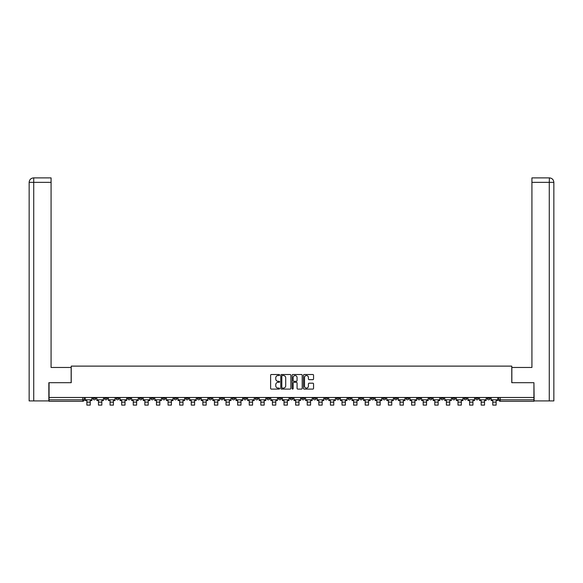 <?xml version="1.0" encoding="UTF-8"?>
<svg xmlns="http://www.w3.org/2000/svg" width="583" height="583" viewBox="0 0 583 583"><rect width="100%" height="100%" fill="white"/><g stroke="black" fill="none" stroke-linecap="round" stroke-linejoin="round"><path stroke-width="0.87" d="M279.607 375.022A0.51 0.51 0 0 0 279.097 374.512L271.343 374.512A0.729 0.729 0 0 0 270.614 375.241L270.614 388.373A0.729 0.729 0 0 0 271.343 389.101L279.097 389.101A0.51 0.51 0 0 0 279.607 388.591A0.51 0.51 0 0 0 279.097 388.081L278.091 388.081A2.332 2.332 0 0 1 275.759 385.749L275.759 384.649A2.332 2.332 0 0 1 278.091 382.317L279.097 382.317A0.51 0.51 0 0 0 279.607 381.807A0.51 0.51 0 0 0 279.097 381.297L278.091 381.297A2.332 2.332 0 0 1 275.759 378.957L275.759 377.864A2.332 2.332 0 0 1 278.091 375.532L279.097 375.532A0.51 0.51 0 0 0 279.607 375.022M475.568 397.489L475.568 398.313L478.541 398.313A1.487 1.487 0 0 1 477.054 399.8A1.487 1.487 0 0 1 475.568 398.313L475.568 397.489M405.987 397.489L405.987 398.313L408.96 398.313A1.487 1.487 0 0 1 407.473 399.8A1.487 1.487 0 0 1 405.987 398.313L405.987 397.489M394.385 397.489L394.385 398.313L397.358 398.313A1.487 1.487 0 0 1 395.872 399.8A1.487 1.487 0 0 1 394.385 398.313L394.385 397.489M324.804 397.489L324.804 398.313L327.777 398.313A1.487 1.487 0 0 1 326.291 399.8A1.487 1.487 0 0 1 324.804 398.313L324.804 397.489M313.209 397.489L313.209 398.313L316.183 398.313A1.487 1.487 0 0 1 314.696 399.8A1.487 1.487 0 0 1 313.209 398.313L313.209 397.489M301.608 397.489L301.608 398.313L304.581 398.313A1.487 1.487 0 0 1 303.094 399.8A1.487 1.487 0 0 1 301.608 398.313L301.608 397.489M278.419 397.489L278.419 398.313L281.392 398.313A1.487 1.487 0 0 1 279.906 399.8A1.487 1.487 0 0 1 278.419 398.313L278.419 397.489M255.223 398.313L255.223 397.489L255.223 398.313A1.487 1.487 0 0 0 256.709 399.8A1.487 1.487 0 0 1 255.223 398.313L258.196 398.313A1.487 1.487 0 0 1 256.709 399.8A1.487 1.487 0 0 0 258.196 398.313L258.196 397.489L258.196 398.313M243.621 398.313L243.621 397.489L243.621 398.313A1.487 1.487 0 0 0 245.108 399.8A1.487 1.487 0 0 1 243.621 398.313L246.594 398.313A1.487 1.487 0 0 1 245.108 399.8M232.027 398.313L232.027 397.489L232.027 398.313A1.487 1.487 0 0 0 233.513 399.8A1.487 1.487 0 0 1 232.027 398.313L235 398.313A1.487 1.487 0 0 1 233.513 399.8A1.487 1.487 0 0 0 235 398.313L235 397.489L235 398.313M220.432 397.489L220.432 398.313L223.406 398.313A1.487 1.487 0 0 1 221.919 399.8A1.487 1.487 0 0 1 220.432 398.313L220.432 397.489M208.831 397.489L208.831 398.313L211.804 398.313A1.487 1.487 0 0 1 210.317 399.8A1.487 1.487 0 0 1 208.831 398.313L208.831 397.489M197.236 397.489L197.236 398.313L200.209 398.313A1.487 1.487 0 0 1 198.723 399.8A1.487 1.487 0 0 1 197.236 398.313L197.236 397.489M185.642 398.313L185.642 397.489L185.642 398.313A1.487 1.487 0 0 0 187.128 399.8A1.487 1.487 0 0 1 185.642 398.313L188.615 398.313A1.487 1.487 0 0 1 187.128 399.8M162.446 398.313L162.446 397.489L162.446 398.313A1.487 1.487 0 0 0 163.932 399.8A1.487 1.487 0 0 1 162.446 398.313L165.419 398.313A1.487 1.487 0 0 1 163.932 399.8A1.487 1.487 0 0 0 165.419 398.313L165.419 397.489L165.419 398.313M150.844 398.313L150.844 397.489L150.844 398.313A1.487 1.487 0 0 0 152.331 399.8A1.487 1.487 0 0 1 150.844 398.313L153.817 398.313A1.487 1.487 0 0 1 152.331 399.8A1.487 1.487 0 0 0 153.817 398.313L153.817 397.489L153.817 398.313M139.25 398.313L139.25 397.489L139.25 398.313A1.487 1.487 0 0 0 140.736 399.8A1.487 1.487 0 0 1 139.25 398.313L142.223 398.313A1.487 1.487 0 0 1 140.736 399.8A1.487 1.487 0 0 0 142.223 398.313L142.223 397.489L142.223 398.313M127.655 398.313L127.655 397.489L127.655 398.313A1.487 1.487 0 0 0 129.142 399.8A1.487 1.487 0 0 1 127.655 398.313L130.628 398.313A1.487 1.487 0 0 1 129.142 399.8M116.053 398.313L116.053 397.489L116.053 398.313A1.487 1.487 0 0 0 117.54 399.8A1.487 1.487 0 0 1 116.053 398.313L119.027 398.313A1.487 1.487 0 0 1 117.54 399.8A1.487 1.487 0 0 0 119.027 398.313L119.027 397.489L119.027 398.313M104.459 398.313L104.459 397.489L104.459 398.313A1.487 1.487 0 0 0 105.946 399.8A1.487 1.487 0 0 1 104.459 398.313L107.432 398.313A1.487 1.487 0 0 1 105.946 399.8A1.487 1.487 0 0 0 107.432 398.313L107.432 397.489L107.432 398.313M312.823 379.657A0.729 0.729 0 0 0 313.552 378.921L313.552 375.241A0.729 0.729 0 0 0 312.823 374.512L304.217 374.512A0.729 0.729 0 0 0 303.488 375.241L303.488 388.373A0.729 0.729 0 0 0 304.217 389.101L312.823 389.101A0.729 0.729 0 0 0 313.552 388.373L313.552 383.92A0.729 0.729 0 0 0 312.823 383.191L309.143 383.191A0.729 0.729 0 0 0 308.414 383.92L308.414 386.128A1.953 1.953 0 0 1 306.461 388.081A1.953 1.953 0 0 1 304.508 386.128L304.508 377.485A1.953 1.953 0 0 1 306.461 375.532A1.953 1.953 0 0 1 308.414 377.485L308.414 378.921A0.729 0.729 0 0 0 309.143 379.657L312.823 379.657M33.719 400.915L29.15 400.915L29.15 182.348C29.42 179.637 30.899 178.15 33.603 177.888L51.078 177.888L51.078 182.348L33.719 182.348L33.719 400.915L48.848 400.915L48.848 382.696L71.228 382.696L71.228 366.117L511.772 366.117L511.772 382.696L533.926 382.696L533.926 397.489L49.074 397.489L49.074 399.8L84.236 399.8L84.236 397.489L84.236 399.8A1.487 1.487 0 0 1 82.75 401.286L49.074 401.286L49.074 399.8M49.074 382.696L49.074 397.489M290.859 375.241A0.729 0.729 0 0 0 290.13 374.512L281.523 374.512A0.729 0.729 0 0 0 280.795 375.241L280.795 388.373A0.729 0.729 0 0 0 281.523 389.101L290.13 389.101A0.729 0.729 0 0 0 290.859 388.373L290.859 375.241M292.87 374.512L301.477 374.512A0.729 0.729 0 0 1 302.205 375.241L302.205 388.373A0.729 0.729 0 0 1 301.477 389.101L297.796 389.101A0.729 0.729 0 0 1 297.068 388.373L297.068 383.046A0.729 0.729 0 0 0 296.332 382.317L293.89 382.317A0.729 0.729 0 0 0 293.162 383.046L293.162 388.591A0.51 0.51 0 0 1 292.651 389.101A0.51 0.51 0 0 1 292.141 388.591L292.141 375.241A0.729 0.729 0 0 1 292.87 374.512M498.764 397.489L498.764 399.8L533.926 399.8L533.926 401.286L500.25 401.286A1.487 1.487 0 0 1 498.764 399.8A1.487 1.487 0 0 0 500.25 401.286L500.25 397.489M533.926 397.489L533.926 399.8M490.143 397.489L490.143 398.313A1.487 1.487 0 0 1 488.656 399.8A1.487 1.487 0 0 1 487.169 398.313L490.143 398.313M487.169 397.489L487.169 398.313M478.541 397.489L478.541 398.313A1.487 1.487 0 0 1 477.054 399.8M466.947 397.489L466.947 398.313A1.487 1.487 0 0 1 465.46 399.8A1.487 1.487 0 0 1 463.973 398.313L466.947 398.313M463.973 397.489L463.973 398.313M455.345 397.489L455.345 398.313A1.487 1.487 0 0 1 453.858 399.8A1.487 1.487 0 0 1 452.372 398.313L455.345 398.313M452.372 397.489L452.372 398.313M443.75 397.489L443.75 398.313A1.487 1.487 0 0 1 442.264 399.8A1.487 1.487 0 0 1 440.777 398.313A1.487 1.487 0 0 0 442.264 399.8M440.777 397.489L440.777 398.313L443.75 398.313M432.156 397.489L432.156 398.313A1.487 1.487 0 0 1 430.669 399.8A1.487 1.487 0 0 1 429.183 398.313L432.156 398.313M429.183 397.489L429.183 398.313M420.554 397.489L420.554 398.313A1.487 1.487 0 0 1 419.068 399.8A1.487 1.487 0 0 1 417.581 398.313L420.554 398.313M417.581 397.489L417.581 398.313M408.96 397.489L408.96 398.313M397.358 397.489L397.358 398.313L397.358 397.489M385.764 397.489L385.764 398.313A1.487 1.487 0 0 1 384.277 399.8A1.487 1.487 0 0 1 382.791 398.313L385.764 398.313M382.791 397.489L382.791 398.313M374.169 397.489L374.169 398.313A1.487 1.487 0 0 1 372.683 399.8A1.487 1.487 0 0 1 371.196 398.313L374.169 398.313M371.196 397.489L371.196 398.313M362.568 397.489L362.568 398.313A1.487 1.487 0 0 1 361.081 399.8A1.487 1.487 0 0 1 359.594 398.313L362.568 398.313M359.594 397.489L359.594 398.313M350.973 397.489L350.973 398.313A1.487 1.487 0 0 1 349.487 399.8A1.487 1.487 0 0 1 348 398.313L350.973 398.313M348 397.489L348 398.313M339.379 397.489L339.379 398.313A1.487 1.487 0 0 1 337.892 399.8A1.487 1.487 0 0 1 336.406 398.313L339.379 398.313M336.406 397.489L336.406 398.313M327.777 397.489L327.777 398.313A1.487 1.487 0 0 1 326.291 399.8M316.183 397.489L316.183 398.313M304.581 398.313L304.581 397.489L304.581 398.313A1.487 1.487 0 0 1 303.094 399.8M292.987 397.489L292.987 398.313A1.487 1.487 0 0 1 291.5 399.8A1.487 1.487 0 0 1 290.013 398.313A1.487 1.487 0 0 0 291.5 399.8A1.487 1.487 0 0 0 292.987 398.313L290.013 398.313L290.013 397.489M281.392 398.313L281.392 397.489L281.392 398.313A1.487 1.487 0 0 1 279.906 399.8M269.791 397.489L269.791 398.313A1.487 1.487 0 0 1 268.304 399.8A1.487 1.487 0 0 1 266.817 398.313A1.487 1.487 0 0 0 268.304 399.8M266.817 397.489L266.817 398.313L269.791 398.313M246.594 397.489L246.594 398.313L246.594 397.489M223.406 398.313L223.406 397.489L223.406 398.313A1.487 1.487 0 0 1 221.919 399.8M211.804 398.313L211.804 397.489L211.804 398.313A1.487 1.487 0 0 1 210.317 399.8M200.209 398.313L200.209 397.489L200.209 398.313A1.487 1.487 0 0 1 198.723 399.8M188.615 397.489L188.615 398.313L188.615 397.489M177.013 398.313L177.013 397.489L177.013 398.313A1.487 1.487 0 0 1 175.527 399.8A1.487 1.487 0 0 1 174.04 398.313L177.013 398.313A1.487 1.487 0 0 1 175.527 399.8M174.04 397.489L174.04 398.313M130.628 397.489L130.628 398.313L130.628 397.489M95.831 397.489L95.831 398.313A1.487 1.487 0 0 1 94.344 399.8A1.487 1.487 0 0 1 92.857 398.313A1.487 1.487 0 0 0 94.344 399.8A1.487 1.487 0 0 0 95.831 398.313L95.831 397.489M92.857 397.489L92.857 398.313L95.831 398.313M82.75 397.489L82.75 401.286A1.487 1.487 0 0 0 84.236 399.8M282.325 375.532A0.51 0.51 0 0 0 281.815 376.042L281.815 387.571A0.51 0.51 0 0 0 282.325 388.081L283.382 388.081A2.332 2.332 0 0 0 285.714 385.749L285.714 377.864A2.332 2.332 0 0 0 283.382 375.532L282.325 375.532M297.068 377.522A1.953 1.953 0 0 0 295.115 375.569A1.953 1.953 0 0 0 293.162 377.522L293.162 380.568A0.729 0.729 0 0 0 293.89 381.297L296.332 381.297A0.729 0.729 0 0 0 297.068 380.568L297.068 377.522M85.242 399.8L91.859 399.8L91.859 400.543L90.219 400.543L90.219 405.112L86.874 405.112L86.874 400.543L85.242 400.543L85.242 397.489M91.859 399.8L91.859 397.489M71.155 382.696L71.155 367.458L51.078 367.458L51.078 182.348M33.719 177.888L33.719 182.348L29.15 182.348L29.15 356.308L29.15 182.348C29.412 179.644 30.899 178.158 33.61 177.888M511.845 382.696L511.845 367.458L531.922 367.458L531.922 177.888L549.39 177.888L549.281 182.348L531.922 182.348M553.85 356.308L553.85 182.348L553.85 400.915L534.152 400.915L533.926 382.696M549.281 400.915L549.281 182.348L553.85 182.348C553.58 179.637 552.101 178.15 549.397 177.888M96.836 399.8L103.453 399.8L103.453 400.543L101.821 400.543L101.821 405.112L98.476 405.112L98.476 400.543L96.836 400.543L96.836 397.489M103.453 399.8L103.453 397.489M108.438 399.8L115.048 399.8L115.048 400.543L113.415 400.543L113.415 405.112L110.07 405.112L110.07 400.543L108.438 400.543L108.438 397.489M115.048 399.8L115.048 397.489M120.032 399.8L126.649 399.8L126.649 400.543L125.01 400.543L125.01 405.112L121.665 405.112L121.665 400.543L120.032 400.543L120.032 397.489M126.649 399.8L126.649 397.489M131.627 399.8L138.244 399.8L138.244 400.543L136.611 400.543L136.611 405.112L133.267 405.112L133.267 400.543L131.627 400.543L131.627 397.489M138.244 399.8L138.244 397.489M143.229 399.8L149.846 399.8L149.846 400.543L148.206 400.543L148.206 405.112L144.861 405.112L144.861 400.543L143.229 400.543L143.229 397.489M149.846 399.8L149.846 397.489M154.823 399.8L161.44 399.8L161.44 400.543L159.808 400.543L159.808 405.112L156.463 405.112L156.463 400.543L154.823 400.543L154.823 397.489M161.44 399.8L161.44 397.489M166.417 399.8L173.034 399.8L173.034 400.543L171.402 400.543L171.402 405.112L168.057 405.112L168.057 400.543L166.417 400.543L166.417 397.489M173.034 399.8L173.034 397.489M178.019 399.8L184.636 399.8L184.636 400.543L182.996 400.543L182.996 405.112L179.651 405.112L179.651 400.543L178.019 400.543L178.019 397.489M184.636 399.8L184.636 397.489M189.613 399.8L196.231 399.8L196.231 400.543L194.598 400.543L194.598 405.112L191.253 405.112L191.253 400.543L189.613 400.543L189.613 397.489M196.231 399.8L196.231 397.489M201.215 399.8L207.832 399.8L207.832 400.543L206.193 400.543L206.193 405.112L202.848 405.112L202.848 400.543L201.215 400.543L201.215 397.489M207.832 399.8L207.832 397.489M212.81 399.8L219.427 399.8L219.427 400.543L217.794 400.543L217.794 405.112L214.442 405.112L214.442 400.543L212.81 400.543L212.81 397.489M219.427 399.8L219.427 397.489M224.404 399.8L231.021 399.8L231.021 400.543L229.389 400.543L229.389 405.112L226.044 405.112L226.044 400.543L224.404 400.543L224.404 397.489M231.021 399.8L231.021 397.489M236.006 399.8L242.623 399.8L242.623 400.543L240.983 400.543L240.983 405.112L237.638 405.112L237.638 400.543L236.006 400.543L236.006 397.489M242.623 399.8L242.623 397.489M247.6 399.8L254.217 399.8L254.217 400.543L252.585 400.543L252.585 405.112L249.24 405.112L249.24 400.543L247.6 400.543L247.6 397.489M254.217 399.8L254.217 397.489M259.202 399.8L265.812 399.8L265.812 400.543L264.179 400.543L264.179 405.112L260.834 405.112L260.834 400.543L259.202 400.543L259.202 397.489M265.812 399.8L265.812 397.489M270.796 399.8L277.413 399.8L277.413 400.543L275.774 400.543L275.774 405.112L272.429 405.112L272.429 400.543L270.796 400.543L270.796 397.489M277.413 399.8L277.413 397.489M282.391 399.8L289.008 399.8L289.008 400.543L287.375 400.543L287.375 405.112L284.03 405.112L284.03 400.543L282.391 400.543L282.391 397.489M289.008 399.8L289.008 397.489M293.992 399.8L300.609 399.8L300.609 400.543L298.97 400.543L298.97 405.112L295.625 405.112L295.625 400.543L293.992 400.543L293.992 397.489M300.609 399.8L300.609 397.489M305.587 399.8L312.204 399.8L312.204 400.543L310.571 400.543L310.571 405.112L307.226 405.112L307.226 400.543L305.587 400.543L305.587 397.489M312.204 399.8L312.204 397.489M317.188 399.8L323.798 399.8L323.798 400.543L322.166 400.543L322.166 405.112L318.821 405.112L318.821 400.543L317.188 400.543L317.188 397.489M323.798 399.8L323.798 397.489M328.783 399.8L335.4 399.8L335.4 400.543L333.76 400.543L333.76 405.112L330.415 405.112L330.415 400.543L328.783 400.543L328.783 397.489M335.4 399.8L335.4 397.489M340.377 399.8L346.994 399.8L346.994 400.543L345.362 400.543L345.362 405.112L342.017 405.112L342.017 400.543L340.377 400.543L340.377 397.489M346.994 399.8L346.994 397.489M351.979 399.8L358.596 399.8L358.596 400.543L356.956 400.543L356.956 405.112L353.611 405.112L353.611 400.543L351.979 400.543L351.979 397.489M358.596 399.8L358.596 397.489M363.573 399.8L370.19 399.8L370.19 400.543L368.558 400.543L368.558 405.112L365.206 405.112L365.206 400.543L363.573 400.543L363.573 397.489M370.19 399.8L370.19 397.489M375.168 399.8L381.785 399.8L381.785 400.543L380.152 400.543L380.152 405.112L376.807 405.112L376.807 400.543L375.168 400.543L375.168 397.489M381.785 399.8L381.785 397.489M386.769 399.8L393.387 399.8L393.387 400.543L391.747 400.543L391.747 405.112L388.402 405.112L388.402 400.543L386.769 400.543L386.769 397.489M393.387 399.8L393.387 397.489M398.364 399.8L404.981 399.8L404.981 400.543L403.349 400.543L403.349 405.112L400.004 405.112L400.004 400.543L398.364 400.543L398.364 397.489M404.981 399.8L404.981 397.489M409.966 399.8L416.583 399.8L416.583 400.543L414.943 400.543L414.943 405.112L411.598 405.112L411.598 400.543L409.966 400.543L409.966 397.489M416.583 399.8L416.583 397.489M421.56 399.8L428.177 399.8L428.177 400.543L426.537 400.543L426.537 405.112L423.192 405.112L423.192 400.543L421.56 400.543L421.56 397.489M428.177 399.8L428.177 397.489M433.154 399.8L439.771 399.8L439.771 400.543L438.139 400.543L438.139 405.112L434.794 405.112L434.794 400.543L433.154 400.543L433.154 397.489M439.771 399.8L439.771 397.489M444.756 399.8L451.373 399.8L451.373 400.543L449.733 400.543L449.733 405.112L446.389 405.112L446.389 400.543L444.756 400.543L444.756 397.489M451.373 399.8L451.373 397.489M456.351 399.8L462.968 399.8L462.968 400.543L461.335 400.543L461.335 405.112L457.99 405.112L457.99 400.543L456.351 400.543L456.351 397.489M462.968 399.8L462.968 397.489M467.952 399.8L474.562 399.8L474.562 400.543L472.93 400.543L472.93 405.112L469.585 405.112L469.585 400.543L467.952 400.543L467.952 397.489M474.562 399.8L474.562 397.489M479.547 399.8L486.164 399.8L486.164 400.543L484.524 400.543L484.524 405.112L481.179 405.112L481.179 400.543L479.547 400.543L479.547 397.489M486.164 399.8L486.164 397.489M491.141 399.8L497.758 399.8L497.758 400.543L496.126 400.543L496.126 405.112L492.781 405.112L492.781 400.543L491.141 400.543L491.141 397.489M497.758 399.8L497.758 397.489M86.874 402.139L90.219 402.139M86.874 405.112L90.219 405.112M29.15 182.348L29.15 356.308M98.476 402.139L101.821 402.139M98.476 405.112L101.821 405.112M110.07 402.139L113.415 402.139M110.07 405.112L113.415 405.112M121.665 402.139L125.01 402.139M121.665 405.112L125.01 405.112M133.267 402.139L136.611 402.139M133.267 405.112L136.611 405.112M144.861 402.139L148.206 402.139M144.861 405.112L148.206 405.112M156.463 402.139L159.808 402.139M156.463 405.112L159.808 405.112M168.057 402.139L171.402 402.139M168.057 405.112L171.402 405.112M179.651 402.139L182.996 402.139M179.651 405.112L182.996 405.112M191.253 402.139L194.598 402.139M191.253 405.112L194.598 405.112M202.848 402.139L206.193 402.139M202.848 405.112L206.193 405.112M214.442 402.139L217.794 402.139M214.442 405.112L217.794 405.112M226.044 402.139L229.389 402.139M226.044 405.112L229.389 405.112M237.638 402.139L240.983 402.139M237.638 405.112L240.983 405.112M249.24 402.139L252.585 402.139M249.24 405.112L252.585 405.112M260.834 402.139L264.179 402.139M260.834 405.112L264.179 405.112M272.429 402.139L275.774 402.139M272.429 405.112L275.774 405.112M284.03 402.139L287.375 402.139M284.03 405.112L287.375 405.112M295.625 402.139L298.97 402.139M295.625 405.112L298.97 405.112M307.226 402.139L310.571 402.139M307.226 405.112L310.571 405.112M318.821 402.139L322.166 402.139M318.821 405.112L322.166 405.112M330.415 402.139L333.76 402.139M330.415 405.112L333.76 405.112M342.017 402.139L345.362 402.139M342.017 405.112L345.362 405.112M353.611 402.139L356.956 402.139M353.611 405.112L356.956 405.112M365.206 402.139L368.558 402.139M365.206 405.112L368.558 405.112M376.807 402.139L380.152 402.139M376.807 405.112L380.152 405.112M388.402 402.139L391.747 402.139M388.402 405.112L391.747 405.112M400.004 402.139L403.349 402.139M400.004 405.112L403.349 405.112M411.598 402.139L414.943 402.139M411.598 405.112L414.943 405.112M423.192 402.139L426.537 402.139M423.192 405.112L426.537 405.112M434.794 402.139L438.139 402.139M434.794 405.112L438.139 405.112M446.389 402.139L449.733 402.139M446.389 405.112L449.733 405.112M457.99 402.139L461.335 402.139M457.99 405.112L461.335 405.112M469.585 402.139L472.93 402.139M469.585 405.112L472.93 405.112M481.179 402.139L484.524 402.139M481.179 405.112L484.524 405.112M492.781 402.139L496.126 402.139M492.781 405.112L496.126 405.112"/></g></svg>
